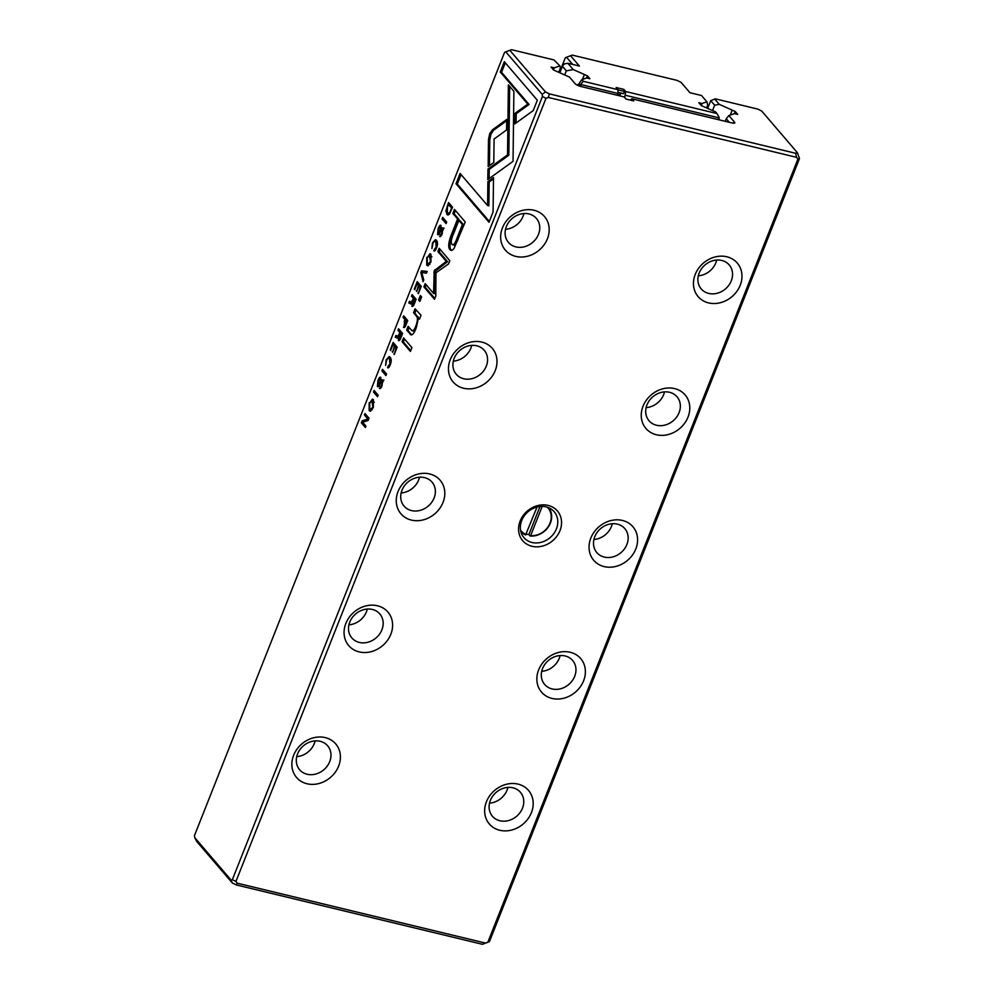 <?xml version="1.0" encoding="UTF-8"?>
<svg xmlns="http://www.w3.org/2000/svg" width="994" height="994" viewBox="0 0 994 994"><rect width="100%" height="100%" fill="white"/><g stroke="black" fill="none" stroke-linecap="round" stroke-linejoin="round"><path stroke-width="1.49" d="M441.063 225.576C440.267 224.632 439.273 225.65 438.106 228.645L437.559 234.547C438.23 235.243 439.137 234.398 440.255 232L442.206 229.552L441.821 232.969L439.659 236.41C440.317 237.081 441.162 236.162 442.206 233.627L442.839 227.85L441.522 228.173L438.168 232.844L438.602 229.154L440.454 227.328L440.591 225.253M441.423 227.44L440.454 227.328M439.659 233.304L438.168 232.844M442.839 227.85L441.522 228.173L444.119 228.16M441.696 235.168L440.218 234.746M443.324 229.751L442.032 229.44L443.212 229.8M411.914 347.614L403.576 337.885L402.073 341.7L410.398 351.429L411.914 347.614M426.761 257.309L426.699 265.112L427.668 265.783L430.911 262.155L430.961 254.327L430.029 253.681L427.383 257.458M487.979 169.042L487.768 179.591L513.041 161.351L513.886 91.324L508.381 84.9L507.536 154.915L487.979 169.042L489.272 169.353L508.829 155.226L509.661 86.379M411.74 334.841L410.075 334.17C411.74 336.121 413.752 334.133 416.113 328.169L418.412 318.167L419.518 319.099L421.021 315.284L415.094 308.811L413.541 312.712L416.747 316.452C417.902 318.155 417.555 321.46 415.703 326.343C414.088 330.455 412.659 331.723 411.417 330.145L408.149 326.33L406.645 330.157L411.081 334.854M415.405 329.871L413.566 331.064L411.417 330.145M380.901 377.534C380.106 376.589 379.112 377.608 377.944 380.603L377.397 386.504C378.068 387.2 378.962 386.355 380.093 383.957L382.044 381.51L381.659 384.926L379.484 388.368C380.155 389.039 381 388.12 382.044 385.585L382.678 379.807L381.361 380.13L377.993 384.802L378.441 381.112L380.292 379.286L380.429 377.211M381.261 379.397L380.292 379.286M378.478 386.492L377.993 384.802M382.678 379.807L381.361 380.13L382.64 380.441L383.957 380.106M381.534 387.126L380.056 386.703M383.162 381.708L381.87 381.398L383.05 381.758M421.257 286.322L417.231 281.625L414.274 289.092L414.759 289.652L417.082 283.762L418.462 285.365L416.747 291.428L418.934 285.912L420.151 287.341L418.35 293.652L421.257 286.322M421.506 270.828L420.822 272.567L423.096 281.675L423.767 279.973L421.767 272.493L426.463 273.176L427.159 271.412L421.506 270.828L427.097 271.573M451.649 250.364L449.996 249.693C451.139 250.948 452.494 250.5 454.084 248.351L465.242 221.973L454.457 209.386L452.842 213.462L457.588 219.003L452.593 231.627C448.53 241.219 447.66 247.245 449.996 249.693L450.978 250.351M492.303 129.928L489.682 133.842L488.489 139.545L488.166 166.557L493.794 162.482L494.08 139.036L506.605 129.916L506.729 119.429L492.303 129.928L493.583 130.239L506.716 120.684M434.577 250.935L433.794 250.737C434.564 251.457 435.484 250.513 436.552 247.916C437.832 244.586 437.795 242.076 436.465 240.399L435.434 239.678L432.452 242.921L431.905 248.575L432.924 243.455C433.769 241.38 434.738 240.933 435.807 242.101L436.192 247.27L434.465 249.072L434.167 250.973M435.919 249.469L434.465 249.072M434.937 241.492L437.099 242.412L434.937 241.492M369.184 402.732L369.122 410.522L370.103 411.193L373.334 407.577L373.396 399.75L372.452 399.103L369.818 402.881M542.426 96.542L542.252 94.405L505.797 51.85L504.579 52.334L194.513 835.457L194.7 837.594L231.142 880.15L232.372 879.653L542.426 96.542L545.992 98.319L235.938 881.442L237.231 883.194L485.507 943.082L487.855 942.2L797.909 159.09L796.616 157.338L548.34 97.449L545.992 98.319M489.011 222.258L493.086 211.97L493.521 177.615L487.88 181.678L487.582 205.534L460.098 173.441L456.022 183.741L489.011 222.258M448.294 214.952L446.728 214.356L449.263 214.319L452.568 207.224L448.542 202.528L445.821 211.175L447.635 214.977M404.384 327.448L403.44 327.225C404.185 328.095 405.067 327.237 406.074 324.653L407.714 320.54L403.688 315.843L403.055 317.421L404.831 319.484L403.899 327.535M399.178 340.544L398.333 340.333C399.029 341.153 399.899 340.259 400.942 337.649L402.582 333.475L398.557 328.778L397.935 330.356L399.75 332.468L398.967 334.456L397.612 336.382L395.923 335.438L395.252 337.128L396.966 338.047L398.246 337.065L398.731 340.607M395.252 337.128L396.581 337.451L397.066 336.096M397.612 336.382L398.867 336.68L397.612 336.382M382.516 369.308L381.895 370.886L385.921 375.583L386.542 374.005L382.516 369.308M434.204 270.716L433.583 293.429L425.196 283.625L423.904 286.881L434.515 299.269L435.794 296.026L435.981 272.803L448.493 263.969L449.785 260.689L439.186 248.301L437.894 251.557L446.306 261.372L434.204 270.716M374.129 390.468L373.508 392.046L377.534 396.743L378.155 395.177L374.129 390.468M442.678 217.351L442.057 218.928L446.082 223.625L446.704 222.047L442.678 217.351M412.709 306.338L411.876 306.14C412.572 306.96 413.442 306.065 414.473 303.443L416.126 299.281L412.1 294.584L411.479 296.15L413.293 298.275L412.51 300.263L411.156 302.176L409.466 301.244L408.795 302.934L410.51 303.853L411.777 302.859L412.274 306.413M408.795 302.934L410.087 303.245L410.609 301.903M411.156 302.176L412.411 302.487L411.156 302.176M369.022 418.238L364.997 413.541L364.425 415.007L367.842 418.996L362.102 420.872L361.331 422.81L365.357 427.507L365.916 426.078L362.636 422.251L368.14 420.487L369.022 418.238M421.618 296.982L420.35 295.516L418.586 299.977L419.853 301.443L421.618 296.982M533.219 110.595L537.332 100.22L504.343 61.703L500.268 72.003L527.789 104.134L514.904 113.428L514.78 123.927L533.219 110.595M397.178 347.154L393.152 342.458L390.195 349.913L390.667 350.472L393.003 344.595L394.369 346.185L392.667 352.261L394.854 346.744L396.072 348.173L394.27 354.485L397.178 347.154M388.294 367.817L387.523 367.631C388.281 368.352 389.201 367.407 390.269 364.798C391.549 361.468 391.524 358.971 390.182 357.281L389.151 356.573L386.181 359.803L385.622 365.457L386.641 360.35C387.498 358.262 388.455 357.815 389.536 358.996L389.909 364.152L388.182 365.954L387.884 367.855M389.636 366.364L388.182 365.954M388.654 358.374L390.816 359.306L388.654 358.374M558.901 71.816L560.417 67.99L559.895 65.902L553.919 59.913L511.587 49.7L509.823 50.309L545.445 91.895L549.446 93.896L795.598 153.275L797.362 152.666L799.487 158.543L489.421 941.666L482.413 944.3L236.261 884.921L232.261 882.92L196.638 841.334L194.7 837.594M797.362 152.666L761.739 111.079L757.739 109.079L715.419 98.866L714.761 99.089L719.258 104.345L714.649 105.202L710.735 100.63L707.815 108.023M729.285 122.287L726.254 118.733L728.863 115.565L734.491 113.614L737.71 114.397L735.212 111.49L719.258 104.345M728.863 115.565L734.529 122.163A4.423 1.205 -158.4 0 1 734.491 123.119A4.423 1.205 -158.4 0 1 732.168 122.983L631.911 98.791L630.146 100.071M559.895 65.902L554.267 67.84L551.049 67.058L553.546 69.978L569.5 77.11L575.153 83.72A4.423 1.205 -158.4 0 0 580.508 86.391L624.207 96.94L626.034 99.077L633.75 100.941L631.911 98.791M553.459 69.878L554.267 67.84M725.235 121.305L726.254 118.733M734.355 113.664L735.212 111.49M730.267 115.08L731.994 110.707M712.586 110.409L714.649 105.202M559.982 530.647A22.85 19.52 -40.6 0 1 531.964 546.278A22.85 19.52 -40.6 0 1 520.135 521.042A22.85 19.52 -40.6 0 1 548.154 505.412A22.85 19.52 -40.6 0 1 559.982 530.647M531.417 812.62A25.794 22.042 -40.6 0 1 499.783 830.263A25.794 22.042 -40.6 0 1 486.426 801.76A25.794 22.042 -40.6 0 1 518.06 784.117A25.794 22.042 -40.6 0 1 531.417 812.62M583.615 680.778A25.794 22.042 -40.6 0 1 551.981 698.422A25.794 22.042 -40.6 0 1 538.624 669.931A25.794 22.042 -40.6 0 1 570.258 652.288A25.794 22.042 -40.6 0 1 583.615 680.778M635.812 548.937A25.794 22.042 -40.6 0 1 604.178 566.592A25.794 22.042 -40.6 0 1 590.821 538.089A25.794 22.042 -40.6 0 1 622.455 520.446A25.794 22.042 -40.6 0 1 635.812 548.937M688.01 417.107A25.794 22.042 -40.6 0 1 656.388 434.751A25.794 22.042 -40.6 0 1 643.019 406.248A25.794 22.042 -40.6 0 1 674.653 388.604A25.794 22.042 -40.6 0 1 688.01 417.107M338.631 766.113A25.794 22.042 -40.6 0 1 306.997 783.757A25.794 22.042 -40.6 0 1 293.64 755.266A25.794 22.042 -40.6 0 1 325.262 737.61A25.794 22.042 -40.6 0 1 338.631 766.113M390.828 634.271A25.794 22.042 -40.6 0 1 359.194 651.915A25.794 22.042 -40.6 0 1 345.837 623.424A25.794 22.042 -40.6 0 1 377.471 605.781A25.794 22.042 -40.6 0 1 390.828 634.271M443.026 502.442A25.794 22.042 -40.6 0 1 411.392 520.086A25.794 22.042 -40.6 0 1 398.035 491.583A25.794 22.042 -40.6 0 1 429.669 473.939A25.794 22.042 -40.6 0 1 443.026 502.442M495.223 370.6A25.794 22.042 -40.6 0 1 463.589 388.244A25.794 22.042 -40.6 0 1 450.232 359.753A25.794 22.042 -40.6 0 1 481.866 342.098A25.794 22.042 -40.6 0 1 495.223 370.6M740.207 285.266A25.794 22.042 -40.6 0 1 708.585 302.909A25.794 22.042 -40.6 0 1 695.228 274.419A25.794 22.042 -40.6 0 1 726.85 256.775A25.794 22.042 -40.6 0 1 740.207 285.266M547.421 238.759A25.794 22.042 -40.6 0 1 515.787 256.402A25.794 22.042 -40.6 0 1 502.43 227.912A25.794 22.042 -40.6 0 1 534.064 210.268A25.794 22.042 -40.6 0 1 547.421 238.759M505.524 229.291A18.426 15.742 139.4 0 0 523.913 213.536M528.957 213.946A18.426 15.742 139.4 0 0 508.766 222.196A18.426 15.742 139.4 0 0 508.443 242.412A18.426 15.742 139.4 0 0 532.672 242.387A18.426 15.742 139.4 0 0 536.425 218.444A18.426 15.742 139.4 0 0 528.957 213.946M698.31 275.798A18.426 15.742 139.4 0 0 716.699 260.043M721.743 260.453A18.426 15.742 139.4 0 0 701.553 268.703A18.426 15.742 139.4 0 0 701.23 288.919A18.426 15.742 139.4 0 0 725.471 288.894A18.426 15.742 139.4 0 0 729.223 264.951A18.426 15.742 139.4 0 0 721.743 260.453M471.715 345.378A18.426 15.742 -40.6 0 1 453.326 361.12M476.76 345.788A18.426 15.742 139.4 0 0 456.569 354.038A18.426 15.742 139.4 0 0 456.246 374.253A18.426 15.742 139.4 0 0 480.475 374.229A18.426 15.742 139.4 0 0 484.227 350.286A18.426 15.742 139.4 0 0 476.76 345.788M419.505 477.219A18.426 15.742 -40.6 0 1 401.129 492.962M424.562 477.629A18.426 15.742 139.4 0 0 404.372 485.88A18.426 15.742 139.4 0 0 404.049 506.083A18.426 15.742 139.4 0 0 428.277 506.058A18.426 15.742 139.4 0 0 432.03 482.115A18.426 15.742 139.4 0 0 424.562 477.629M367.308 609.049A18.426 15.742 -40.6 0 1 348.931 624.804M372.365 609.459A18.426 15.742 139.4 0 0 352.162 617.709A18.426 15.742 139.4 0 0 351.851 637.924A18.426 15.742 139.4 0 0 376.08 637.899A18.426 15.742 139.4 0 0 379.832 613.957A18.426 15.742 139.4 0 0 372.365 609.459M315.11 740.89A18.426 15.742 -40.6 0 1 296.734 756.633M320.167 741.3A18.426 15.742 139.4 0 0 299.964 749.551A18.426 15.742 139.4 0 0 299.654 769.766A18.426 15.742 139.4 0 0 323.882 769.729A18.426 15.742 139.4 0 0 327.635 745.798A18.426 15.742 139.4 0 0 320.167 741.3M664.501 391.884A18.426 15.742 -40.6 0 1 646.112 407.627M669.546 392.295A18.426 15.742 139.4 0 0 649.355 400.545A18.426 15.742 139.4 0 0 649.032 420.76A18.426 15.742 139.4 0 0 673.261 420.723A18.426 15.742 139.4 0 0 677.026 396.792A18.426 15.742 139.4 0 0 669.546 392.295M612.304 523.726A18.426 15.742 -40.6 0 1 593.915 539.469M617.349 524.124A18.426 15.742 139.4 0 0 597.158 532.374A18.426 15.742 139.4 0 0 596.835 552.589A18.426 15.742 139.4 0 0 621.064 552.565A18.426 15.742 139.4 0 0 624.816 528.622A18.426 15.742 139.4 0 0 617.349 524.124M560.107 655.555A18.426 15.742 -40.6 0 1 541.718 671.298M565.151 655.965A18.426 15.742 139.4 0 0 544.961 664.216A18.426 15.742 139.4 0 0 544.637 684.431A18.426 15.742 139.4 0 0 568.866 684.406A18.426 15.742 139.4 0 0 572.619 660.463A18.426 15.742 139.4 0 0 565.151 655.965M507.909 787.397A18.426 15.742 -40.6 0 1 489.52 803.14M512.954 787.807A18.426 15.742 139.4 0 0 492.763 796.057A18.426 15.742 139.4 0 0 492.44 816.273A18.426 15.742 139.4 0 0 516.669 816.236A18.426 15.742 139.4 0 0 520.421 792.293A18.426 15.742 139.4 0 0 512.954 787.807M546.104 506.878A19.892 16.997 139.4 0 0 524.298 515.799A19.892 16.997 139.4 0 0 523.95 537.63A19.892 16.997 139.4 0 0 550.117 537.592A19.892 16.997 139.4 0 0 554.18 511.736A19.892 16.997 139.4 0 0 546.104 506.878M232.372 879.653L235.938 881.442M799.487 158.543L797.909 159.09M487.855 942.2L489.421 941.666M545.445 91.895L542.252 94.405M548.34 97.449L549.446 93.896M505.797 51.85L509.823 50.309M795.598 153.275L796.616 157.338M485.507 943.082L482.413 944.3M231.142 880.15L232.261 882.92M236.261 884.921L237.231 883.194M710.735 100.63L714.761 99.089M370.75 411.168L369.457 408.323M371.545 400.868L373.085 399.439M372.265 409.752L370.65 409.416L372.899 407.043L371.918 400.893L369.656 403.253L369.818 408.832L370.65 409.416M371.918 400.893L374.34 402.21M487.582 205.534L488.874 205.845L489.172 181.989L493.496 178.87M489.172 181.989L487.88 181.678M489.334 221.438L457.315 184.052L461.067 174.571M457.315 184.052L456.022 183.741M449.052 204.814L449.512 203.646M448.008 214.667L447.101 211.486M452.096 208.429L448.406 204.665L452.27 207.982M449.86 213.561L447.375 212.704C448.468 213.896 449.549 213.176 450.617 210.529L451.512 208.28M448.406 204.665L447.399 207.187L447.375 212.704M405.95 320.217L404.645 316.962M404.57 327.312L404.272 325.697M407.242 321.721L405.328 320.056L407.403 321.298M404.347 317.732L403.055 317.421M406.111 319.795L404.831 319.484M405.328 320.056L404.098 325.535L405.676 326.057M404.098 325.535L406.621 321.571M400.88 333.201L399.526 329.896M398.259 338.358L395.339 337.152M399.426 340.346L399.253 338.78M402.135 334.618L400.247 333.052L402.284 334.232M399.228 330.667L397.935 330.356M401.042 332.779L399.75 332.468M400.247 333.052L398.942 338.581L400.507 339.091M398.942 338.581L401.452 334.456M434.825 249.159L435.844 249.444M435.471 250.053L435.732 249.419M434.589 241.467L436.08 240.014M386.244 374.763L383.175 371.197L383.473 370.427M383.175 371.197L381.895 370.886M489.458 165.613L489.781 139.856L490.961 134.153L493.583 130.239M489.781 139.856L488.489 139.545M451.288 250.003C448.953 247.556 449.81 241.53 453.885 231.937L458.88 219.314L454.134 213.772L455.426 210.504M463.664 224.892L462.372 224.582L458.843 220.457L460.123 220.767L463.664 224.892L458.868 237.007C456.494 243.816 454.618 246.35 453.264 244.623M454.134 213.772L452.842 213.462M458.88 219.314L457.588 219.003M458.843 220.457L454.047 232.559C451.239 238.833 450.555 242.747 451.972 244.313L454.034 245.17M451.972 244.313C453.339 246.04 455.202 243.505 457.575 236.696L462.372 224.582M433.583 293.429L434.875 293.739L435.496 271.027L447.586 261.683L439.174 251.867L440.143 249.419M435.186 272.903L433.893 272.592M434.838 298.461L425.183 287.191L426.153 284.756M425.183 287.191L423.904 286.881M439.174 251.867L437.894 251.557M447.586 261.683L446.306 261.372M436.391 269.859L435.099 269.548M422.226 272.555L422.798 271.138M421.854 272.816L420.822 272.567M377.857 395.935L374.8 392.357L375.098 391.599M374.8 392.357L373.508 392.046M417.728 283.924L418.188 282.756M414.92 289.242L414.274 289.092M419.58 286.073L418.375 284.073L417.082 283.762M419.741 285.676L418.462 285.365M416.908 291.031L416.275 290.869M420.959 287.092L418.934 285.912M420.785 287.502L420.151 287.341M418.511 293.255L417.878 293.106M446.405 222.805L443.336 219.239L443.647 218.469M443.336 219.239L442.057 218.928M414.411 299.008L413.069 295.703M411.789 304.164L408.832 302.934M412.97 306.152L412.796 304.586M415.678 300.424L413.79 298.846L415.827 300.039M412.758 296.46L411.479 296.15M414.585 298.585L413.293 298.275M413.79 298.846L412.485 304.388L414.051 304.885M412.485 304.388L414.995 300.263M380.043 379.112L380.826 377.919M380.242 388.492L379.435 388.294M382.007 381.423L382.64 380.441M368.774 418.884L365.966 414.66M365.705 415.318L364.425 415.007M368.65 419.182L367.842 418.996M363.009 422.139L363.382 421.183L368.526 419.493M363.382 421.183L362.102 420.872M365.68 426.699L362.86 422.512M362.611 423.121L361.331 422.81M418.623 318.217L414.833 313.023L416.051 309.942M414.833 313.023L413.541 312.712M411.367 334.481L407.925 330.468L409.118 327.461M407.925 330.468L406.645 330.157M419.741 318.515L418.412 318.167M420.176 300.635L421.319 296.634M419.878 300.287L418.586 299.977M489.085 178.634L489.272 169.353M508.829 155.226L507.536 154.915M428.327 265.758L427.035 262.913M429.11 255.458L430.663 254.017M429.843 264.329L428.215 264.006L430.477 261.633L429.495 255.47L427.234 257.831L427.395 263.422L428.215 264.006M429.495 255.47L431.918 256.8M516.072 122.983L516.197 113.738L529.069 104.445L501.548 72.314L505.3 62.833M501.548 72.314L500.268 72.003M529.069 104.445L527.789 104.134M516.197 113.738L514.904 113.428M410.721 350.621L403.353 342.011L404.546 339.004M403.353 342.011L402.073 341.7M393.649 344.744L394.109 343.576M390.828 350.074L390.195 349.913M395.5 346.906L394.295 344.906L393.003 344.595M395.662 346.496L394.369 346.185M392.829 351.851L392.195 351.702M396.867 347.912L394.854 346.744M396.705 348.322L396.072 348.173M394.432 354.088L393.798 353.926M440.205 227.154L441.001 225.961M438.64 234.534L438.391 232.994M440.404 236.535L439.596 236.336M442.181 229.477L442.815 228.483M389.462 366.264L388.542 366.041M388.306 358.362L389.797 356.908M537.033 507.027L525.615 534.934A18.426 15.742 -40.6 0 1 520.881 531.74M520.545 530.2A17.693 15.109 139.4 0 0 526.137 534.561M542.215 506.393L530.634 535.642A17.693 15.109 139.4 0 0 548.7 525.814A17.693 15.109 139.4 0 0 547.359 507.238M548.825 507.797A18.426 15.742 -40.6 0 1 548.464 526.721A18.426 15.742 -40.6 0 1 530.125 536.014L530.634 535.642M526.311 534.113A18.426 15.742 139.4 0 0 528.87 534.561L530.125 536.014M539.99 506.505L528.87 534.561M624.754 97.574L625.686 91.523L623.847 89.385L616.143 87.522L617.97 89.671L617.933 93.461L581.304 84.627L580.595 86.416M617.224 95.25L617.933 93.461M623.847 89.385L624.443 91.436L623.573 93.66L620.467 93.2L620.07 95.933M617.97 89.882L624.443 91.436M617.945 92.305L623.573 93.66M718.115 119.591L718.824 117.801L625.636 95.325M625.686 91.523L716.947 113.54L715.518 111.875L701.354 105.625L698.857 102.717L702.075 103.488L706.908 101.823L701.503 95.511L689.935 92.715L681.089 82.39L677.088 80.39L572.32 55.117L570.556 55.726L579.403 66.051L567.835 63.268L573.24 69.58L566.319 70.86L562.405 66.287L560.007 72.363M577.775 85.434L581.85 79.632L586.684 77.967L589.902 78.737L587.404 75.83L573.24 69.58M581.85 79.632L583.279 81.297L617.97 89.671M577.551 85.335L577.924 84.403M586.547 78.017L587.404 75.83M582.472 79.421L584.199 75.059M564.778 74.761L566.319 70.86M572.668 64.436L566.53 57.267L565.3 57.764L559.597 72.164M706.709 107.476L707.703 104.966L706.908 101.823M701.267 105.526L702.075 103.488M716.947 113.54L719.147 117.404L719.047 119.814M617.945 92.591L620.467 93.2M617.56 94.405L619.784 94.952M581.304 84.627L578.098 84.614M562.405 66.287L564.368 63.902L567.835 63.268M566.53 57.267L570.556 55.726M580.981 84.08L583.279 81.297M732.826 123.119L734.529 122.163M447.71 206.417L447.064 206.267M446.741 211.387L445.821 211.175M404.794 321.41L404.123 321.248M406.335 324.007L405.714 323.858M399.625 334.618L398.967 334.456M401.216 336.929L400.545 336.767M433.086 243.07L432.452 242.921M453.885 231.937L452.593 231.627M458.868 237.007L457.575 236.696M413.169 300.424L412.51 300.263M414.759 302.735L414.076 302.574M378.577 380.764L377.944 380.603M380.814 382.628L380.019 382.429M418.039 316.763L416.747 316.452M416.71 326.591L415.703 326.343M508.866 152.38L507.574 152.07M438.752 228.806L438.106 228.645M440.988 230.67L440.18 230.471M386.803 359.952L386.181 359.803M379.497 385.25L378.205 384.951"/></g></svg>

